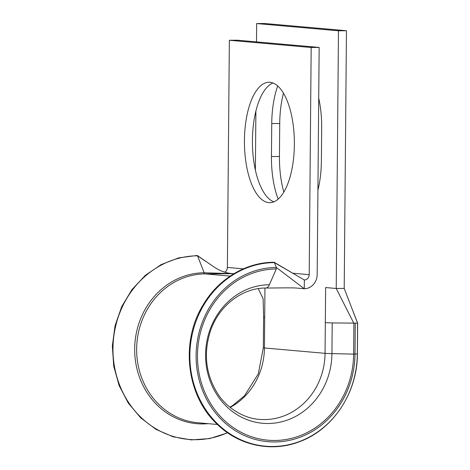 <?xml version="1.0" encoding="UTF-8"?>
<svg xmlns="http://www.w3.org/2000/svg" width="470" height="470" viewBox="0 0 470 470"><rect width="100%" height="100%" fill="white"/><g stroke="black" fill="none" stroke-linecap="round" stroke-linejoin="round"><path stroke-width="0.7" d="M230.171 407.42A65.829 59.855 95 0 0 264.428 347.976L325.052 353.328L325.322 322.632A12.291 0.447 0.5 0 0 332.202 322.925L357.57 323.16M283.851 192.113A60.213 24.969 89.6 0 1 279.438 156.475L279.726 123.492A60.213 24.969 89.6 0 1 283.457 93.219M278.175 199.168A60.213 24.969 89.6 0 1 271.449 156.539L271.736 123.557A60.213 24.969 89.6 0 1 277.7 85.992M244.441 140.26A60.213 24.969 -90.4 0 0 269.874 202.676A60.213 24.969 -90.4 0 0 294.373 144.672A60.213 24.969 -90.4 0 0 268.934 82.256A60.213 24.969 -90.4 0 0 244.441 140.26M272.935 83.002A60.213 24.969 -90.4 0 0 252.425 140.195A60.213 24.969 -90.4 0 0 273.863 201.871M318.719 98.171A60.213 24.969 89.6 0 1 321.674 127.969L321.386 160.946A60.213 24.969 89.6 0 1 317.914 190.18M325.322 322.632L325.628 287.546L336.226 288.486L344.21 288.421L357.594 323.19L357.329 353.863M344.21 288.421L346.461 30.726L264.645 23.5L256.655 23.565L338.476 30.791L336.226 288.486L353.904 323.407L353.634 354.11L357.329 353.892A92.02 83.666 95 0 1 272.794 446.5A92.02 83.666 95 0 1 189.862 355.203A92.02 83.666 95 0 1 274.398 262.589L273.781 262.536L274.398 262.589L276.313 267.477A87.302 79.377 95 0 0 196.113 355.338A87.302 79.377 95 0 0 274.791 441.959A87.302 79.377 95 0 0 354.991 354.098L355.261 323.395M256.655 23.565L256.497 41.895M255.892 110.967L255.38 169.999M208.192 423.664A75.635 68.767 95 0 1 134.679 348.893A75.635 68.767 95 0 1 204.162 272.77A3.513 1.457 89.6 0 0 205.179 273.892L233.132 273.669L204.162 272.77L197.506 255.797L197.018 255.539L197.506 255.797A92.02 83.666 95 0 0 112.976 348.405A92.02 83.666 95 0 0 227.462 432.706M346.461 30.726L338.476 30.791M224.695 272.154A5.264 4.788 95 0 0 227.374 267.436L229.36 40.267L311.175 47.494L309.195 274.662A5.264 4.788 95 0 1 304.354 279.961L274.398 262.589M304.354 279.961L304.278 288.733L276.313 267.477L276.301 268.963L269.363 284.732C268.335 286.982 267.125 288.081 265.726 288.016L265.932 288.022C276.524 288.022 289.679 287.663 296.194 288.022L304.278 288.733A14.041 12.766 95 0 0 317.18 274.598L319.159 47.429L237.344 40.203L229.36 40.267M319.159 47.429L311.175 47.494M197.312 255.504L214.197 267.089C220.03 270.949 225.988 273.111 232.062 273.575L233.866 273.734M229.889 407.19L232.579 405.598L244.512 395.74L258.277 373.885L263.323 347.782L263.588 317.08A12.291 0.447 0.5 0 0 264.698 317.279L264.951 288.039M263.588 317.08L263.1 298.609L258.23 288.651M205.784 261.396L197.506 255.797M271.449 156.539L279.438 156.475M265.932 288.022C242.726 287.822 219.466 305.054 210.678 330.293C203.251 352.929 205.531 373.956 217.504 393.366C225.412 406.333 242.232 418.288 259.364 419.375A65.829 59.855 95 0 0 325.052 353.328A12.291 0.447 0.5 0 0 331.932 353.622L332.202 322.925M263.323 347.782A12.291 0.447 0.5 0 0 264.428 347.976L264.698 317.279M217.404 424.475L197.964 422.759A74.607 67.833 95 0 1 136.735 345.72A74.607 67.833 95 0 1 205.179 273.892L230.159 276.096M227.374 267.436L243.348 268.846M292.728 273.205L309.195 274.662M271.736 123.557L279.726 123.492M269.363 284.738A69.431 63.127 95 0 0 205.584 354.609A69.431 63.127 95 0 0 268.153 423.499A69.431 63.127 95 0 0 331.932 353.622L353.634 354.11A85.81 78.026 95 0 1 274.803 440.472A85.81 78.026 95 0 1 197.471 355.326A85.81 78.026 95 0 1 276.301 268.963M274.075 262.254C245.951 262.225 218.18 278.986 202.934 305.224C180.133 342.166 186.537 395.858 217.099 424.187C238.977 445.73 271.772 452.622 299.813 441.583C333.224 429.386 357.564 392.356 357.394 353.875L357.664 323.178L351.337 306.934M197.183 255.463L178.759 257.842L161.187 264.581L145.318 275.35L131.929 289.637L121.66 306.745L115.027 325.851L112.336 346.014L113.734 366.265L119.145 385.606L128.298 403.113L140.759 417.924L155.917 429.327L173.036 436.771L191.278 439.902L209.779 438.563L227.627 432.823M274.18 262.284L295.201 274.656"/></g></svg>
